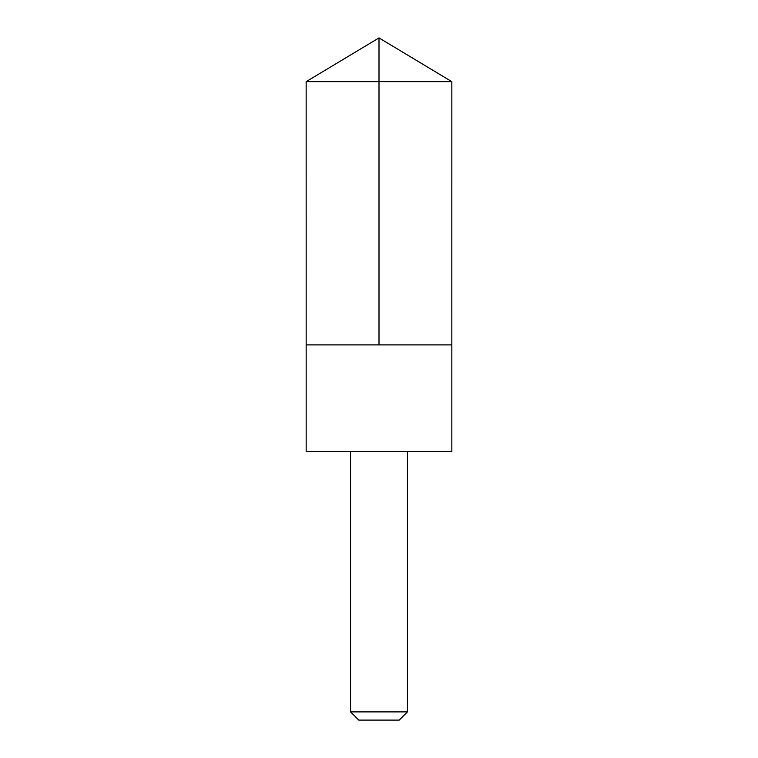 <?xml version="1.0" encoding="UTF-8"?>
<svg xmlns="http://www.w3.org/2000/svg" width="758" height="758" viewBox="0 0 758 758"><rect width="100%" height="100%" fill="white"/><g stroke="black" fill="none" stroke-linecap="round" stroke-linejoin="round"><path stroke-width="1.14" d="M306.166 344.89L451.834 344.89L451.844 81.665L306.156 81.665L306.166 344.89L451.834 344.89L451.834 451.436L306.166 451.436L306.166 344.89M451.834 451.436L306.166 451.436M407.425 451.522L407.425 711.895L350.575 711.895L350.575 451.522M407.425 711.895L399.22 720.1L358.78 720.1L350.575 711.895M379 344.89L379 37.9L306.156 81.665M379 37.9L451.844 81.665"/></g></svg>
